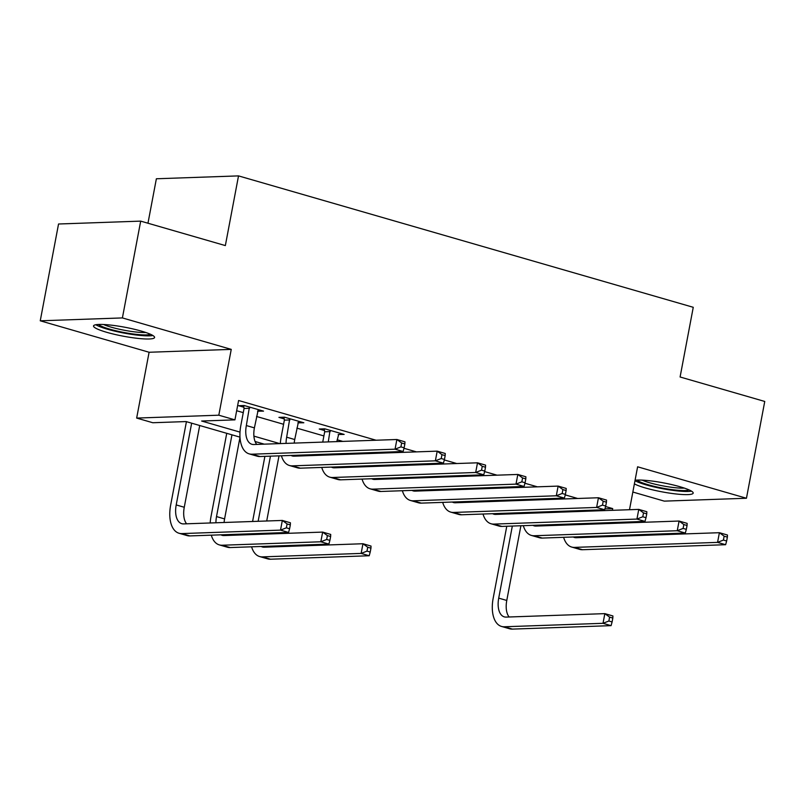<?xml version="1.0" encoding="UTF-8"?>
<svg xmlns="http://www.w3.org/2000/svg" width="805" height="805" viewBox="0 0 805 805"><rect width="100%" height="100%" fill="white"/><g stroke="black" fill="none" stroke-linecap="round" stroke-linejoin="round"><path stroke-width="1.21" d="M106.743 332.314A31.073 4.548 -169.3 0 0 137.897 338.392A31.073 4.548 -169.3 0 0 154.59 337.476A31.073 4.548 -169.3 0 0 141.378 331.107A31.073 4.548 -169.3 0 0 110.225 325.039A31.073 4.548 -169.3 0 0 93.531 325.945A31.073 4.548 -169.3 0 0 106.743 332.314M634.39 483.865A31.073 4.548 -169.3 0 0 645.338 487.951A31.073 4.548 -169.3 0 0 676.492 494.018A31.073 4.548 -169.3 0 0 693.186 493.113A31.073 4.548 -169.3 0 0 679.973 486.733A31.073 4.548 -169.3 0 0 635.065 480.263M239.981 437.145L186.086 421.568L152.789 422.736L136.659 418.077L218.809 415.199L234.939 419.858L201.632 421.025L239.991 432.114M149.096 352.258L231.246 349.38L122.4 317.925L140.694 221.123L58.544 224.001L40.25 320.803L149.096 352.258L136.659 418.077M147.969 223.227L156.371 178.77L238.522 175.893L693.256 307.299L680.094 376.992L764.75 401.454L746.456 498.255L637.61 466.799L629.5 509.726M632.841 492.036L664.306 501.133L746.456 498.255M122.4 317.925L40.25 320.803M604.927 508.871L612.706 508.599L605.571 506.536M577.668 498.476L565.251 494.894M537.358 486.824L524.941 483.242M497.037 475.181L484.63 471.589M456.727 463.529L444.31 459.947M416.416 451.877L403.999 448.294M376.096 440.234L238.592 400.498L234.939 419.858M236.66 410.731L243.271 412.643M256.564 416.477L283.581 424.285M296.874 428.129L323.892 435.938M337.184 439.782L342.799 441.402M380.534 452.299L383.11 453.044M420.844 463.952L423.42 464.696M461.164 475.604L463.74 476.349M501.475 487.246L504.051 487.991M541.795 498.899L544.361 499.643M567.123 498.848L561.568 499.04M526.812 487.196L521.258 487.387M486.492 475.544L480.947 475.745M446.181 463.901L440.627 464.093M405.871 452.249L400.316 452.44M365.55 440.597L360.006 440.798M338.191 434.489L344.148 434.418L324.797 428.824L319.253 429.025L324.516 430.544M297.87 422.846L303.837 422.766L284.487 417.181L278.933 417.372L284.195 418.892M257.56 411.194L263.527 411.124L244.177 405.529L238.622 405.72L243.885 407.239M231.246 349.38L218.809 415.199M612.706 508.599L612.384 510.32M610.059 522.636L609.898 523.471M627.176 522.032L627.015 522.868M140.694 221.123L225.35 245.585L238.522 175.893M546.444 525.695L543.868 524.951M506.124 514.043L503.548 513.308M465.813 502.401L463.237 501.656M425.503 490.748L422.927 490.004M385.182 479.096L382.606 478.361M344.872 467.453L342.296 466.709M304.562 455.801L301.986 455.056M264.241 444.149L255.094 441.512M253.907 436.129L279.788 443.605M317.522 454.513L320.098 455.258M357.843 466.165L360.419 466.91M398.153 477.808L400.729 478.552M438.463 489.46L441.039 490.205M478.784 501.113L481.36 501.857M519.094 512.755L521.67 513.499M559.405 524.407L561.981 525.152M579.238 510.652L579.077 511.487M576.752 523.803L576.591 524.639M336.842 441.603L338.603 434.609M298.605 421.257L298.283 422.967M258.294 409.604L257.972 411.315M570.322 510.964L570.161 511.799M578.886 510.662L578.725 511.497M564.617 512L564.778 511.155M576.511 523.803A19.914 10.717 -73.9 0 0 576.43 524.649M578.674 536.794A19.914 10.717 -73.9 0 0 579.268 537.609M568.27 524.095A19.914 10.717 -73.9 0 0 568.27 524.93M573.22 536.985A19.914 10.717 -73.9 0 0 574.428 537.488A19.914 10.717 -73.9 0 0 576.3 537.71L719.398 532.699L727.458 535.023L727.378 537.126L724.148 536.2L723.413 540.064L726.643 541L727.378 537.126M726.643 541L725.627 544.703L582.528 549.724A29.876 16.08 106.1 0 1 579.721 549.382L571.661 547.048A29.876 16.08 106.1 0 1 563.631 537.317M725.627 544.703L717.567 542.379L574.468 547.39A29.876 16.08 106.1 0 1 571.661 547.048M562.514 525.132A29.876 16.08 106.1 0 1 562.574 524.297M723.413 540.064L717.567 542.379L719.398 532.699L724.148 536.2M612.102 621.943L612.826 618.069L609.606 617.133L608.872 621.007L612.102 621.943L611.086 625.646L603.015 623.312L504.333 626.773A29.876 16.08 106.1 0 1 501.525 626.441A29.876 16.08 106.1 0 1 493.163 598.316L506.778 526.249M520.895 525.756L506.778 600.46A19.914 10.717 -73.9 0 0 509.132 616.992M512.332 526.057L498.718 598.125A19.914 10.717 -73.9 0 0 504.292 616.871A19.914 10.717 -73.9 0 0 506.154 617.093L604.847 613.631L612.917 615.966L612.826 618.069M611.086 625.646L512.393 629.108A29.876 16.08 106.1 0 1 509.585 628.765L501.525 626.441M608.872 621.007L603.015 623.312L604.847 613.631L609.606 617.133M530.012 499.311L529.851 500.157M538.565 499.009L538.414 499.855M524.297 500.348L524.458 499.513M536.2 512.161A19.914 10.717 -73.9 0 0 536.12 512.996M538.364 525.142A19.914 10.717 -73.9 0 0 538.958 525.957M527.959 512.443A19.914 10.717 -73.9 0 0 527.949 513.278M532.91 525.333A19.914 10.717 -73.9 0 0 534.107 525.836A19.914 10.717 -73.9 0 0 535.979 526.067L679.078 521.046L687.138 523.371L687.057 525.484L683.837 524.548L683.103 528.422L686.333 529.348L687.057 525.484M686.333 529.348L685.317 533.051L542.218 538.072A29.876 16.08 106.1 0 1 539.41 537.73L531.35 535.406A29.876 16.08 106.1 0 1 523.32 525.675M685.317 533.051L677.246 530.726L534.158 535.748A29.876 16.08 106.1 0 1 531.35 535.406M522.204 513.479A29.876 16.08 106.1 0 1 522.264 512.644M683.103 528.422L677.246 530.726L679.078 521.046L683.837 524.548M489.692 487.669L489.541 488.504M498.255 487.367L498.094 488.202M483.986 488.695L484.147 487.86M495.88 500.509A19.914 10.717 -73.9 0 0 495.8 501.344M498.043 513.499A19.914 10.717 -73.9 0 0 498.647 514.315M487.649 500.801A19.914 10.717 -73.9 0 0 487.639 501.636M492.59 513.691A19.914 10.717 -73.9 0 0 493.797 514.184A19.914 10.717 -73.9 0 0 495.669 514.415L638.768 509.394L646.828 511.728L646.747 513.832L643.517 512.896L642.793 516.77L646.013 517.706L646.747 513.832M646.013 517.706L644.996 521.409L501.907 526.42A29.876 16.08 106.1 0 1 499.1 526.088L491.03 523.753A29.876 16.08 106.1 0 1 483 514.023M644.996 521.409L636.936 519.074L493.837 524.095A29.876 16.08 106.1 0 1 491.03 523.753M481.883 501.837A29.876 16.08 106.1 0 1 481.943 501.002M642.793 516.77L636.936 519.074L638.768 509.394L643.517 512.896M449.381 476.017L449.22 476.852M457.944 475.715L457.783 476.55M443.676 477.053L443.827 476.208M455.57 488.856A19.914 10.717 -73.9 0 0 455.489 489.702M457.733 501.847A19.914 10.717 -73.9 0 0 458.327 502.662M447.328 489.148A19.914 10.717 -73.9 0 0 447.328 489.983M452.279 502.038A19.914 10.717 -73.9 0 0 453.487 502.541A19.914 10.717 -73.9 0 0 455.358 502.763L598.447 497.752L606.517 500.076L606.437 502.179L603.207 501.253L602.472 505.117L605.702 506.053L606.437 502.179M605.702 506.053L604.686 509.756L461.587 514.777A29.876 16.08 106.1 0 1 458.78 514.435L450.72 512.101A29.876 16.08 106.1 0 1 442.69 502.37M604.686 509.756L596.626 507.432L453.527 512.443A29.876 16.08 106.1 0 1 450.72 512.101M441.573 490.185A29.876 16.08 106.1 0 1 441.633 489.349M602.472 505.117L596.626 507.432L598.447 497.752L603.207 501.253M409.071 464.364L408.91 465.21M417.624 464.062L417.473 464.908M403.355 465.401L403.516 464.566M415.259 477.214A19.914 10.717 -73.9 0 0 415.179 478.049M417.423 490.195A19.914 10.717 -73.9 0 0 418.016 491.01M407.018 477.496A19.914 10.717 -73.9 0 0 407.008 478.331M411.969 490.386A19.914 10.717 -73.9 0 0 413.166 490.889A19.914 10.717 -73.9 0 0 415.038 491.12L558.137 486.099L566.197 488.424L566.116 490.537L562.896 489.601L562.162 493.475L565.392 494.401L566.116 490.537M565.392 494.401L564.375 498.104L421.277 503.125A29.876 16.08 106.1 0 1 418.469 502.783L410.409 500.458A29.876 16.08 106.1 0 1 402.369 490.728M564.375 498.104L556.305 495.779L413.217 500.801A29.876 16.08 106.1 0 1 410.409 500.458M401.262 478.532A29.876 16.08 106.1 0 1 401.323 477.697M562.162 493.475L556.305 495.779L558.137 486.099L562.896 489.601M689.03 489.883A26.887 3.934 10.7 0 1 674.6 489.953A26.887 3.934 10.7 0 1 637.168 480.082M642.159 480.132A24.895 3.643 -169.3 0 0 674.117 487.599A24.895 3.643 -169.3 0 0 684.371 488.102M634.984 480.696A30.872 4.518 -169.3 0 0 676.281 490.798A30.872 4.518 -169.3 0 0 691.485 491.141M150.434 334.256A26.887 3.934 10.7 0 1 109.661 329.134A26.887 3.934 10.7 0 1 98.572 324.455M103.563 324.496A24.895 3.643 -169.3 0 0 111.13 327.162A24.895 3.643 -169.3 0 0 145.775 332.475M95.835 324.727A30.872 4.518 -169.3 0 0 107.437 329.215A30.872 4.518 -169.3 0 0 152.89 335.514M368.75 452.722L368.599 453.557M377.314 452.42L377.153 453.255M363.045 453.748L363.206 452.913M374.939 465.562A19.914 10.717 -73.9 0 0 374.858 466.397M377.102 478.552A19.914 10.717 -73.9 0 0 377.696 479.367M366.708 465.853A19.914 10.717 -73.9 0 0 366.698 466.689M371.648 478.744A19.914 10.717 -73.9 0 0 372.856 479.237A19.914 10.717 -73.9 0 0 374.728 479.468L517.826 474.447L525.886 476.781L525.806 478.884L522.576 477.949L521.851 481.823L525.071 482.759L525.806 478.884M525.071 482.759L524.055 486.462L380.956 491.473A29.876 16.08 106.1 0 1 378.159 491.141L370.089 488.806A29.876 16.08 106.1 0 1 362.059 479.076M524.055 486.462L515.995 484.127L372.896 489.148A29.876 16.08 106.1 0 1 370.089 488.806M360.942 466.89A29.876 16.08 106.1 0 1 361.002 466.055M521.851 481.823L515.995 484.127L517.826 474.447L522.576 477.949M330.06 430.343L328.279 441.905M322.735 442.106L324.677 431.792L324.284 428.844M334.628 453.909A19.914 10.717 -73.9 0 0 334.548 454.755M336.792 466.9A19.914 10.717 -73.9 0 0 337.386 467.715M326.387 454.201A19.914 10.717 -73.9 0 0 326.387 455.036M331.338 467.091A19.914 10.717 -73.9 0 0 332.546 467.594A19.914 10.717 -73.9 0 0 334.417 467.816L477.506 462.805L485.576 465.129L485.496 467.232L482.265 466.306L481.531 470.17L484.761 471.106L485.496 467.232M484.761 471.106L483.745 474.809L340.646 479.83A29.876 16.08 106.1 0 1 337.838 479.488L329.778 477.154A29.876 16.08 106.1 0 1 321.748 467.423M483.745 474.809L475.685 472.485L332.586 477.496A29.876 16.08 106.1 0 1 329.778 477.154M320.632 455.238A29.876 16.08 106.1 0 1 320.692 454.402M481.531 470.17L475.685 472.485L477.506 462.805L482.265 466.306M330.231 431.591L324.677 431.792M252.589 521.489L264.895 456.355M279.013 455.861L266.707 520.996M270.45 456.163L258.143 521.288M264.493 533.302A19.914 10.717 -73.9 0 0 264.412 534.138M266.646 546.283A19.914 10.717 -73.9 0 0 267.25 547.098M256.252 533.584A19.914 10.717 -73.9 0 0 256.242 534.419M261.202 546.474A19.914 10.717 -73.9 0 0 262.4 546.977A19.914 10.717 -73.9 0 0 264.271 547.199L362.964 543.737L371.025 546.072L370.944 548.175L367.724 547.239L366.989 551.113L370.22 552.049L370.944 548.175M370.22 552.049L369.203 555.752L270.51 559.213A29.876 16.08 106.1 0 1 267.703 558.871L259.643 556.547A29.876 16.08 106.1 0 1 251.603 546.816M369.203 555.752L361.133 553.417L262.45 556.879A29.876 16.08 106.1 0 1 259.643 556.547M250.496 534.621A29.876 16.08 106.1 0 1 250.556 533.785M366.989 551.113L361.133 553.417L362.964 543.737L367.724 547.239M289.75 418.701L286.661 437.196A19.914 10.717 -73.9 0 0 286.067 443.384M298.575 421.246L294.721 439.53A19.914 10.717 -73.9 0 0 294.238 443.102M280.321 443.585A29.876 16.08 106.1 0 1 281.106 437.397L284.366 420.14L283.974 417.191M296.471 455.248A19.914 10.717 -73.9 0 0 297.075 456.063M291.028 455.439A19.914 10.717 -73.9 0 0 292.225 455.942A19.914 10.717 -73.9 0 0 294.097 456.173L437.196 451.152L445.256 453.477L445.175 455.59L441.955 454.654L441.221 458.528L444.451 459.454L445.175 455.59M444.451 459.454L443.434 463.157L300.335 468.178A29.876 16.08 106.1 0 1 297.528 467.836L289.468 465.511A29.876 16.08 106.1 0 1 281.428 455.781M443.434 463.157L435.364 460.832L292.265 465.853A29.876 16.08 106.1 0 1 289.468 465.511M441.221 458.528L435.364 460.832L437.196 451.152L441.955 454.654M289.921 419.948L284.366 420.14M210.175 522.978A29.876 16.08 106.1 0 1 210.97 516.78L226.738 433.311M239.991 437.357L224.585 518.913A19.914 10.717 -73.9 0 0 224.092 522.485M231.961 434.831L216.515 516.579A19.914 10.717 -73.9 0 0 215.931 522.777M226.336 534.631A19.914 10.717 -73.9 0 0 226.93 535.446M220.882 534.822A19.914 10.717 -73.9 0 0 222.089 535.325A19.914 10.717 -73.9 0 0 223.961 535.556L322.654 532.095L330.714 534.419L330.634 536.522L327.404 535.597L326.679 539.471L329.899 540.397L330.634 536.522M329.899 540.397L328.883 544.1L230.19 547.561A29.876 16.08 106.1 0 1 227.392 547.219L219.322 544.894A29.876 16.08 106.1 0 1 211.292 535.164M328.883 544.1L320.823 541.775L222.13 545.237A29.876 16.08 106.1 0 1 219.322 544.894M326.679 539.471L320.823 541.775L322.654 532.095L327.404 535.597M249.439 407.048L246.34 425.553A19.914 10.717 -73.9 0 0 251.915 444.29A19.914 10.717 -73.9 0 0 253.786 444.521L396.885 439.5L404.945 441.834L404.865 443.937L401.635 443.002L400.91 446.876L404.13 447.811L404.865 443.937M258.264 409.594L254.4 427.878A19.914 10.717 -73.9 0 0 256.755 444.42M404.13 447.811L403.114 451.514L395.054 449.18L251.955 454.201A29.876 16.08 106.1 0 1 249.148 453.859A29.876 16.08 106.1 0 1 240.796 425.744L244.056 408.487L243.653 405.549M403.114 451.514L260.015 456.526A29.876 16.08 106.1 0 1 257.218 456.194L249.148 453.859M400.91 446.876L395.054 449.18L396.885 439.5L401.635 443.002M249.6 408.296L244.056 408.487M289.589 528.754L290.323 524.88L287.093 523.944L286.359 527.818L289.589 528.754L288.572 532.457L280.512 530.123L181.819 533.584A29.876 16.08 106.1 0 1 179.012 533.242A29.876 16.08 106.1 0 1 170.65 505.127L186.428 421.669M199.71 425.503L184.265 507.261A19.914 10.717 -73.9 0 0 186.619 523.803M191.65 423.178L176.204 504.936A19.914 10.717 -73.9 0 0 181.779 523.683A19.914 10.717 -73.9 0 0 183.651 523.904L282.334 520.443L290.404 522.777L290.323 524.88M288.572 532.457L189.879 535.919A29.876 16.08 106.1 0 1 187.072 535.577L179.012 533.242M286.359 527.818L280.512 530.123L282.334 520.443L287.093 523.944M582.528 549.724L574.468 547.39M506.778 600.46L498.718 598.125M512.393 629.108L504.333 626.773M542.218 538.072L534.158 535.748M501.907 526.42L493.837 524.095M461.587 514.777L453.527 512.443M421.277 503.125L413.217 500.801M380.956 491.473L372.896 489.148M340.646 479.83L332.586 477.496M270.51 559.213L262.45 556.879M294.721 439.53L286.661 437.196M300.335 468.178L292.265 465.853M224.585 518.913L216.515 516.579M230.19 547.561L222.13 545.237M254.4 427.878L246.34 425.553M260.015 456.526L251.955 454.201M184.265 507.261L176.204 504.936M189.879 535.919L181.819 533.584"/></g></svg>
